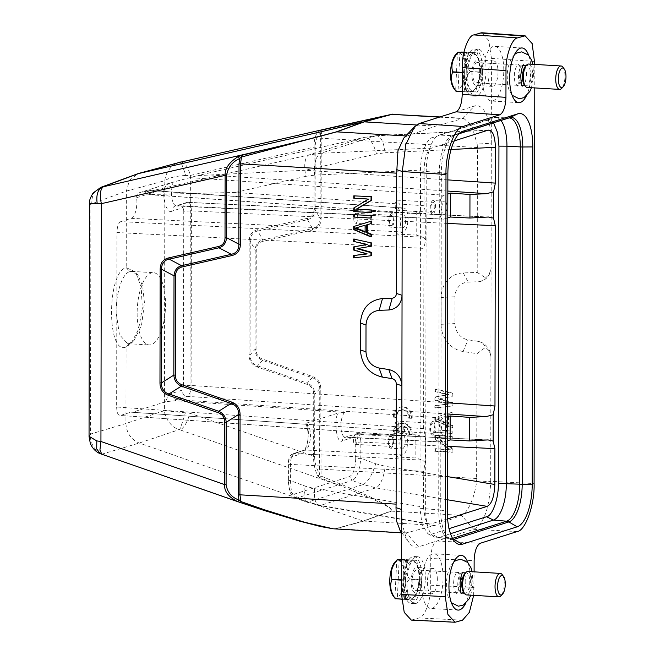 <?xml version="1.0" encoding="UTF-8"?>
<svg xmlns="http://www.w3.org/2000/svg" width="655" height="655" viewBox="0 0 655 655"><rect width="100%" height="100%" fill="white"/><g stroke="black" fill="none" stroke-linecap="round" stroke-linejoin="round"><path stroke-width="0.49" stroke-dasharray="3.27 2.46" d="M129.682 271.645L131.876 271.383L138.205 275.599L142.7 286.538L144.46 303.044L141.554 325.109L134.185 340.199L129.559 343.367L127.561 343.646L119.431 334.664L116.066 312.05C116.115 293.473 121.936 273.79 129.682 271.645L126.218 267.633C106.765 271.653 106.618 355.919 126.079 346.97L129.559 343.367M400.123 530.468L404.544 533.047L406.223 532.883L434.985 525.408L461.407 515.387L390.822 511.105L363.124 521.053L139.245 443.034C130.934 439.497 126.505 432.988 125.94 423.515L126.079 346.97L131.164 343.449L138.606 329.146L142.323 308.251L141.202 287.103L135.601 271.972L126.218 267.633L126.349 191.08L129.453 180.42L137.828 173.714M137.141 313.311A36.197 14.058 93.4 0 0 149.184 344.931A36.197 14.058 93.4 0 0 165.535 304.297A36.197 14.058 93.4 0 0 153.499 272.677A36.197 14.058 93.4 0 0 137.141 313.311M425.275 579.953A23.482 9.121 93.4 0 0 417.53 556.709A23.482 9.121 93.4 0 0 406.992 580.338A23.482 9.121 93.4 0 0 414.738 603.582A23.482 9.121 93.4 0 0 425.275 579.953M421.673 579.74A23.482 9.121 93.4 0 0 413.935 556.496A23.482 9.121 93.4 0 0 403.39 580.125A23.482 9.121 93.4 0 0 411.135 603.37A23.482 9.121 93.4 0 0 421.673 579.74M419.544 579.781A17.996 6.992 93.4 0 0 416.449 563.816A17.996 6.992 93.4 0 0 405.527 580.084A17.996 6.992 93.4 0 0 414.5 596.402A17.996 6.992 93.4 0 0 419.544 579.781M403.988 580.027A19.175 7.451 -86.6 0 1 415.622 562.702A19.175 7.451 -86.6 0 1 418.922 579.708A19.175 7.451 -86.6 0 1 413.551 597.409A19.175 7.451 -86.6 0 1 403.988 580.027M414.852 599.309L406.198 599.497A22.499 8.736 -86.6 0 1 406.1 599.333L402.686 580.215A22.499 8.736 -86.6 0 1 402.702 579.896L407.942 560.59A22.499 8.736 -86.6 0 1 408.057 560.426L416.711 560.238A22.499 8.736 -86.6 0 1 416.809 560.402L420.223 579.519A22.499 8.736 -86.6 0 1 420.215 579.683A22.499 8.736 -86.6 0 1 420.207 579.839L414.967 599.145A22.499 8.736 -86.6 0 1 414.852 599.309L395.399 598.85M406.198 599.497L401.687 599.227M404.053 598.67A22.499 8.736 93.4 0 0 404.168 598.506L414.967 599.145M420.207 579.839L409.408 579.2C404.151 585.382 402.399 591.817 404.168 598.506M409.408 579.2A22.499 8.736 93.4 0 0 409.416 579.036A22.499 8.736 93.4 0 0 409.424 578.881L420.223 579.519M416.809 560.402L406.01 559.755C403.611 565.871 404.749 572.249 409.424 578.881M406.01 559.755A22.499 8.736 93.4 0 0 405.912 559.599L416.711 560.238M401.597 559.591L406.403 559.878L401.597 559.788M401.597 560.041L408.057 560.426M401.597 559.526L405.912 559.599M407.942 560.59L401.597 560.205M401.564 579.822L402.702 579.896M402.686 580.215L401.564 580.15M401.679 599.071L406.1 599.333M396.038 598.637L394.973 597.327A18.586 7.221 -86.6 0 1 393.016 595.649M395.022 561.998A18.586 7.221 -86.6 0 1 396.709 560.737L394.973 597.327M396.709 560.737L397.896 559.567M403.963 559.927L402.113 598.998M406.403 559.878L404.544 598.948M400.328 559.517L399.141 560.688L397.405 597.278L398.477 598.588M399.141 560.688A18.586 7.221 -86.6 0 1 404.291 578.856A18.586 7.221 -86.6 0 1 397.405 597.278M514.339 75.268A10.177 3.955 -86.6 0 1 518.007 65.23A10.177 3.955 -86.6 0 1 518.907 65.025A10.177 3.955 -86.6 0 1 519.489 65.172A10.177 3.955 -86.6 0 1 522.256 75.096A10.177 3.955 -86.6 0 1 518.596 85.134A10.177 3.955 -86.6 0 1 518.285 85.256A10.177 3.955 -86.6 0 1 517.696 85.338A10.177 3.955 -86.6 0 1 514.339 75.268M480.803 72.623A10.177 3.955 93.4 0 0 477.454 62.553A10.177 3.955 93.4 0 0 472.885 72.795A10.177 3.955 93.4 0 0 476.242 82.866A10.177 3.955 93.4 0 0 480.803 72.623M525.4 66.368A10.177 3.955 -86.6 0 1 527.119 65.516A10.177 3.955 -86.6 0 1 530.476 75.587A10.177 3.955 -86.6 0 1 525.908 85.83A10.177 3.955 -86.6 0 1 524.303 84.782M526.456 75.35A10.177 3.955 93.4 0 0 523.099 65.279A10.177 3.955 93.4 0 0 522.51 65.353A10.177 3.955 93.4 0 0 522.199 65.484A10.177 3.955 93.4 0 0 518.531 75.513A10.177 3.955 93.4 0 0 521.306 85.437A10.177 3.955 93.4 0 0 521.888 85.592A10.177 3.955 93.4 0 0 522.788 85.379A10.177 3.955 93.4 0 0 526.456 75.35M527.259 87.475A11.741 4.56 93.4 0 0 532.523 75.661A11.741 4.56 93.4 0 0 528.659 64.043M562.899 67.178A11.741 4.56 -86.6 0 1 564.921 77.593A11.741 4.56 -86.6 0 1 561.63 88.433M481.834 71.125A12.715 4.937 -86.6 0 1 476.087 85.404A12.715 4.937 -86.6 0 1 471.854 74.293A12.715 4.937 -86.6 0 1 477.601 60.014A12.715 4.937 -86.6 0 1 481.834 71.125M467.703 72.901A23.482 9.121 -86.6 0 1 478.248 49.272A23.482 9.121 -86.6 0 1 485.985 72.517A23.482 9.121 -86.6 0 1 475.448 96.146A23.482 9.121 -86.6 0 1 467.703 72.901M482.391 72.296A23.482 9.121 93.4 0 0 474.646 49.059A23.482 9.121 93.4 0 0 464.1 72.689A23.482 9.121 93.4 0 0 471.846 95.925A23.482 9.121 93.4 0 0 482.391 72.296M480.254 72.345A17.996 6.992 93.4 0 0 477.159 56.371A17.996 6.992 93.4 0 0 466.237 72.639A17.996 6.992 93.4 0 0 475.211 88.965A17.996 6.992 93.4 0 0 480.254 72.345M464.698 72.582A19.175 7.451 -86.6 0 1 476.332 55.257A19.175 7.451 -86.6 0 1 479.632 72.271A19.175 7.451 -86.6 0 1 474.261 89.972A19.175 7.451 -86.6 0 1 464.698 72.582M475.563 91.872L466.909 92.052A22.499 8.736 -86.6 0 1 466.81 91.896L463.396 72.77A22.499 8.736 -86.6 0 1 463.412 72.451L468.652 53.145A22.499 8.736 -86.6 0 1 468.767 52.981L477.421 52.801A22.499 8.736 -86.6 0 1 477.52 52.957L480.934 72.083A22.499 8.736 -86.6 0 1 480.926 72.246A22.499 8.736 -86.6 0 1 480.917 72.402L475.677 91.708A22.499 8.736 -86.6 0 1 475.563 91.872L456.117 91.405M466.909 92.052L462.242 91.774M464.763 91.225A22.499 8.736 93.4 0 0 464.886 91.061L475.677 91.708M480.917 72.402L470.118 71.755C464.862 77.937 463.118 84.372 464.886 91.061M470.118 71.755A22.499 8.736 93.4 0 0 470.126 71.6A22.499 8.736 93.4 0 0 470.134 71.436L480.934 72.083M477.52 52.957L466.72 52.318C464.329 58.434 465.468 64.812 470.134 71.436M466.72 52.318A22.499 8.736 93.4 0 0 466.622 52.154L477.421 52.801M463.928 52.244L467.113 52.441L463.887 52.441M463.83 52.687L468.767 52.981M463.961 52.105L466.622 52.154M468.652 53.145L463.797 52.858M462.274 72.386L463.412 72.451M463.396 72.77L462.274 72.705M462.242 91.626L466.81 91.896M456.748 91.192L455.683 89.891A18.586 7.221 -86.6 0 1 453.727 88.212M455.733 54.562A18.586 7.221 -86.6 0 1 457.419 53.301L455.683 89.891M457.419 53.301L458.606 52.13M464.673 52.49L462.823 91.561M467.113 52.441L465.255 91.504M461.046 52.072L459.859 53.252L458.115 89.833L459.188 91.143M459.859 53.252A18.586 7.221 -86.6 0 1 465.009 71.411A18.586 7.221 -86.6 0 1 458.115 89.833M528.683 55.323A27.387 10.636 -86.6 0 1 531.139 71.903A27.387 10.636 -86.6 0 1 526.243 96.138M467.973 562.76A27.387 10.636 -86.6 0 1 470.429 579.339A27.387 10.636 -86.6 0 1 465.533 603.574M473.655 595.346L474.114 571.848M534.824 64.411L534.783 87.926M411.348 620.113L419.135 617.935C424.825 617.436 431.186 599.431 430.695 585.218L430.744 558.461L474.138 560.705M517.139 531.565L473.745 529.322L436.91 541.014C433.209 543.175 431.154 548.988 430.744 558.461M473.745 529.322C484.037 523.64 489.686 507.633 490.701 481.327L476.586 482.072C474.261 498.725 467.506 512.955 461.48 515.354L473.745 529.322M320.41 132.899L320.049 218.41C320.017 224.084 317.495 227.465 312.484 228.546L312.591 229.962C318.15 228.579 320.991 224.78 321.097 218.557L321.237 138.23L477.43 147.555L477.208 272.439L463.224 272.922A26.216 23.891 -107.6 0 0 441.167 297.476L441.118 324.307A26.216 23.891 -107.6 0 0 463.085 351.489L477.069 353.643L485.543 347.338C489.064 350.138 490.857 353.536 490.923 357.532L490.701 481.327L534.095 483.57M456.068 111.841L474.482 106.004A43.042 16.719 -86.6 0 1 491.291 143.289L491.078 267.084A15.655 14.263 72.4 0 1 481.417 281.142A15.655 14.263 72.4 0 1 477.913 281.748L468.202 282.084A15.655 14.263 -107.6 0 0 455.029 296.748L454.979 323.57A15.655 14.263 -107.6 0 0 468.096 339.798L477.806 341.296A15.655 14.263 72.4 0 1 490.923 357.532L491.078 267.084C490.996 271.088 489.195 274.674 485.666 277.843L481.22 281.208L477.913 281.748M477.43 147.555L477.184 144.034L491.291 143.289L491.447 58.385L488.777 40.544L481.728 32.75M421.583 584.522A27.387 10.636 93.4 0 0 430.695 608.454A27.387 10.636 93.4 0 0 443.075 577.702A27.387 10.636 93.4 0 0 433.962 553.77A27.387 10.636 93.4 0 0 421.583 584.522M482.301 77.085A27.387 10.636 93.4 0 0 491.406 101.017A27.387 10.636 93.4 0 0 503.785 70.265A27.387 10.636 93.4 0 0 494.672 46.333A27.387 10.636 93.4 0 0 482.301 77.085M440.054 116.926L463.732 118.334L435.681 126.12L406.919 136.035L419.233 123.533M403.799 138.09L406.919 136.035M480.303 543.257L436.91 541.014L418.496 546.851A43.042 16.719 -86.6 0 1 409.203 542.758A43.042 16.719 -86.6 0 1 401.687 509.565M477.069 353.643L476.586 482.072M477.208 272.439L485.666 277.843M437.319 579.536A12.715 4.937 93.4 0 0 433.086 568.417A12.715 4.937 93.4 0 0 427.338 582.696A12.715 4.937 93.4 0 0 431.571 593.807A12.715 4.937 93.4 0 0 437.319 579.536M498.029 72.091A12.715 4.937 -86.6 0 1 492.282 86.37A12.715 4.937 -86.6 0 1 488.057 75.26A12.715 4.937 -86.6 0 1 493.796 60.98A12.715 4.937 -86.6 0 1 498.029 72.091M463.732 118.342L471.788 125.703L477.184 144.034M320.189 138.082L321.237 138.23L321.662 131.581L391.985 114.338M416.498 124.974L435.681 126.12M354.437 255.294L354.429 257.652L371.712 255.54M354.445 246.657L354.445 249.801L367.668 253.731L366.538 253.862M354.461 238.805L354.461 241.163L367.684 244.307L366.661 244.487M358.015 248.499L371.729 246.116M366.587 224.902L371.77 223.347M354.486 226.245L354.478 229.389L371.745 236.701M354.502 214.472L354.502 216.821L371.778 217.853M354.535 195.624L354.535 197.982L369.24 198.858L354.519 207.791L354.511 211.328L371.786 212.359M333.018 528.749L336.195 528.675L363.59 521.143L391.289 511.195C393.172 509.5 388.718 505.988 377.919 500.657C370.534 496.842 358.678 491.545 342.328 484.782L321.065 476.111L320.803 388.873C320.713 382.643 317.896 378.508 312.337 376.453L262.663 359.145C258.34 357.548 256.146 354.33 256.072 349.483L256.252 250.21C256.334 245.371 258.545 242.415 262.868 241.335L312.591 229.962M421.124 578.562A12.715 4.937 -86.6 0 1 415.376 592.841A12.715 4.937 -86.6 0 1 411.144 581.73A12.715 4.937 -86.6 0 1 416.891 567.451A12.715 4.937 -86.6 0 1 421.124 578.562M434.985 525.408L363.124 521.053L335.728 528.585C331.512 529.256 319.583 526.44 308.128 523.41L264.219 510.442L101.926 454.316M452.138 402.85L438.179 398.87L452.155 396.57L452.163 393.426L434.887 389.25L434.887 391.608L448.11 394.752L434.871 397.102L434.871 400.246L448.094 404.176L434.863 405.74L434.854 408.098L452.138 405.985L452.138 402.85L452.908 402.604L438.948 398.633L452.155 396.57M452.122 412.273L434.838 417.522L434.83 420.657L452.097 427.969L452.106 425.619L447.692 423.785L447.709 415.933L452.122 414.623L452.122 412.273L452.892 412.028L434.838 417.522M434.814 430.081L434.814 432.439L452.089 433.471L452.089 431.113L435.583 429.836L435.583 432.194L452.089 433.471M452.065 448.781L437.008 438.064L452.081 438.965L452.081 436.607L434.805 435.575L434.797 439.112L449.486 449.805L434.781 448.921L434.781 451.279L452.056 452.31L452.065 448.781L452.826 448.536L437.777 437.818L452.081 438.965M477.806 341.296C481.474 341.926 484.053 343.94 485.543 347.338M318.371 131.156L320.598 130.304L321.662 131.581L320.41 132.949L318.371 131.156C315.292 135.036 313.884 140.358 314.154 147.113L190.376 175.434C187.805 166.444 184.563 162.014 180.641 162.145M342.95 126.145L341.804 125.277M353.741 211.573L354.511 211.328M353.749 208.036L354.519 207.791M368.47 199.104L369.24 198.858M353.765 198.219L354.535 197.982M353.733 217.067L354.502 216.821M353.708 229.627L354.478 229.389M353.659 257.89L354.429 257.652M366.906 253.976L367.668 253.731M353.675 250.038L354.445 249.801M366.923 244.552L367.684 244.307M353.692 241.408L354.461 241.163M356.983 248.671L357.753 248.425M342.328 484.782L341.173 486.026L319.992 477.724L321.065 476.111L319.812 474.326L317.765 476.128C314.785 469.684 313.401 463.093 313.614 456.347L313.72 394.056C313.565 389.234 311.371 386.016 307.138 384.395L257.464 367.078C251.946 365.015 249.121 360.872 248.998 354.658L249.195 241.065C249.334 234.875 252.175 231.076 257.71 229.659L307.424 218.279C311.665 217.149 313.868 214.185 314.048 209.412L314.154 147.113L315.202 147.26C315.145 141.275 316.881 136.502 320.41 132.949M476.848 478.527L319.615 469.054L319.812 474.326C316.299 468.382 314.588 462.438 314.662 456.494L314.768 394.204C314.547 388.808 312.042 385.124 307.244 383.159L307.138 384.395M437.008 438.064L437.777 437.818M452.081 436.607L435.575 435.329L435.567 438.866L450.255 449.559L435.55 448.683L435.55 451.033L452.826 452.065L452.826 448.536M452.851 438.719L452.851 436.361M434.805 435.575L435.575 435.329M434.797 439.112L435.567 438.866M449.486 449.805L450.255 449.559M434.781 448.921L435.55 448.683M434.781 451.279L435.55 451.033M452.056 452.31L452.826 452.065M434.814 432.439L435.583 432.194M452.089 431.113L435.583 429.836M452.859 433.225L452.859 430.867M435.608 417.276L435.6 420.42L434.83 420.657M452.097 427.969L452.867 427.731L452.867 425.373L448.462 423.539L448.478 415.688L452.892 414.378L452.892 412.028M435.6 420.42L452.867 427.731M452.106 425.619L452.867 425.373M447.692 423.785L448.462 423.539M447.709 415.933L448.478 415.688M452.122 414.623L452.892 414.378M438.179 398.87L438.948 398.633M452.163 393.426L452.924 393.18L435.657 389.013L435.649 391.363L448.88 394.515L435.641 396.865L435.632 400L448.863 403.93L435.624 405.502L435.624 407.852L452.908 405.748L452.908 402.604M452.924 396.324L452.924 393.18M434.887 389.25L435.657 389.013M434.887 391.608L435.649 391.363M448.11 394.752L448.88 394.515M434.871 397.102L435.641 396.865M434.871 400.246L435.632 400M448.094 404.176L448.863 403.93M434.863 405.74L435.624 405.502M434.854 408.098L435.624 407.852M452.138 405.985L452.908 405.748M262.868 241.335L262.77 239.927L257.808 231.068L307.531 219.695L312.484 228.546L262.761 239.918C257.964 241.368 255.45 244.749 255.204 250.063L255.024 349.336C255.253 354.732 257.759 358.408 262.557 360.381L312.23 377.689C317.233 379.425 319.738 383.101 319.755 388.726L320.803 388.873M256.072 349.483L255.041 349.336L250.046 354.805C249.514 359.464 253.248 364.966 257.579 365.842L307.244 383.159L312.23 377.689L312.337 376.453M257.464 367.078L257.579 365.842L262.557 360.381L262.663 359.145M257.816 231.076C253.493 231.387 249.727 236.422 250.259 241.212L255.204 250.063L256.252 250.21M307.531 219.695C312.329 218.246 314.85 214.865 315.096 209.559L320.049 218.41L321.097 218.557M319.992 477.724L317.765 476.128M447.005 415.99L437.073 418.93L446.988 423.056L447.005 415.99L436.304 419.175L446.227 423.302L446.988 423.056M315.202 147.26L315.096 209.559L314.048 209.412M185.373 412.814L164.43 410.619C164.888 418.357 171.684 427.682 179.257 429.631C179.527 430.892 181.566 425.292 185.373 412.814L189.958 413.256L190.376 175.434L185.783 175.491C182.008 164.143 179.994 159.763 179.724 162.358C172.142 163.48 165.338 172.486 164.831 180.698L126.349 191.08L90.889 204.155L93.174 193.741L100.895 187.33M365.105 232.271L365.867 232.026L365.105 231.706M355.976 227.915L365.113 225.205M355.182 228.145L355.952 227.899M365.883 224.96L365.867 232.026M89.047 436.336L90.488 434.077C89.399 442.133 95.368 452.302 102.393 454.021L100.158 453.62M319.615 469.054L319.755 388.726L314.768 394.204L313.72 394.056M437.073 418.93L436.304 419.175M446.227 423.302L446.235 416.236M249.195 241.065L250.259 241.212L250.046 354.805L248.998 354.658M257.808 231.068L257.71 229.659M307.523 219.687L307.424 218.279M185.783 175.491C176.416 175.908 169.432 177.644 164.831 180.698L164.43 410.619L125.94 423.515L90.488 434.077L90.889 204.155L89.457 203.713M355.378 444.336C356.59 443.64 357.253 441.748 357.384 438.662C357.27 435.649 356.607 434.183 355.395 434.257C354.191 434.945 353.52 436.836 353.389 439.923C353.512 442.936 354.175 444.409 355.378 444.336L391.01 446.456C389.807 446.538 389.144 445.064 389.029 442.051C389.152 438.965 389.823 437.073 391.027 436.377L355.69 434.216M396.824 431.186C398.027 430.491 398.698 428.599 398.821 425.513C398.707 422.5 398.043 421.034 396.84 421.108C395.628 421.795 394.965 423.687 394.834 426.782C394.949 429.795 395.612 431.26 396.824 431.186L432.161 433.348M432.472 423.236C431.285 423.973 430.613 425.865 430.466 428.902C430.605 431.858 431.268 433.332 432.456 433.315C433.643 432.578 434.314 430.687 434.462 427.641C434.322 424.686 433.659 423.22 432.472 423.236L396.84 421.108M397.225 200.143C396.013 200.831 395.35 202.722 395.219 205.809C395.333 208.822 395.997 210.296 397.208 210.222C398.412 209.526 399.083 207.635 399.206 204.548C399.091 201.535 398.428 200.07 397.225 200.143L432.857 202.272C434.068 202.19 434.724 203.664 434.846 206.677C434.715 209.764 434.052 211.655 432.84 212.351L397.208 210.222M355.78 213.284C354.576 213.98 353.905 215.872 353.782 218.958C353.897 221.971 354.56 223.445 355.763 223.363C356.975 222.675 357.638 220.784 357.769 217.697C357.655 214.684 356.991 213.211 355.78 213.284L391.715 215.38M391.395 225.492C392.591 224.755 393.254 222.864 393.401 219.818C393.262 216.87 392.607 215.397 391.42 215.413C390.224 216.15 389.561 218.041 389.414 221.087C389.553 224.043 390.208 225.508 391.395 225.492L355.763 223.363M391.027 436.377C392.239 436.304 392.902 437.777 393.016 440.79C392.894 443.877 392.222 445.768 391.01 446.456M432.84 212.351C431.629 212.425 430.974 210.951 430.851 207.938C430.982 204.851 431.645 202.96 432.857 202.272M391.01 448.2C392.64 447.275 393.532 444.729 393.704 440.569C393.549 436.517 392.656 434.535 391.035 434.633C389.406 435.567 388.505 438.113 388.333 442.272C388.497 446.325 389.381 448.307 391.01 448.2L402.129 448.945M432.447 435.059C434.077 434.126 434.977 431.579 435.149 427.42C434.994 423.367 434.101 421.386 432.472 421.492C430.851 422.418 429.95 424.964 429.778 429.123C429.934 433.176 430.826 435.157 432.447 435.059L443.967 435.747C445.596 434.822 446.497 432.275 446.669 428.108C446.514 424.047 445.621 422.066 443.992 422.18C442.362 423.097 441.462 425.644 441.298 429.811C441.445 433.88 442.338 435.853 443.967 435.747M444.393 422.123L432.472 421.492M432.857 200.52C431.236 201.453 430.335 204 430.163 208.159C430.319 212.212 431.211 214.193 432.84 214.095C434.462 213.162 435.362 210.615 435.534 206.456C435.378 202.403 434.486 200.422 432.857 200.52L444.377 201.208C442.747 202.133 441.847 204.679 441.683 208.847C441.83 212.916 442.723 214.889 444.352 214.783C445.981 213.857 446.882 211.311 447.054 207.144C446.898 203.075 446.006 201.101 444.377 201.208M391.42 213.669C389.79 214.603 388.89 217.149 388.718 221.308C388.882 225.361 389.774 227.342 391.395 227.236C393.025 226.311 393.925 223.764 394.097 219.605C393.933 215.544 393.041 213.571 391.42 213.669L402.94 214.357C401.31 215.282 400.41 217.828 400.238 221.996C400.393 226.057 401.286 228.038 402.915 227.924C404.544 227.007 405.445 224.46 405.609 220.293C405.461 216.224 404.569 214.25 402.94 214.357M402.915 227.924L391.395 227.236M402.53 448.888C404.16 447.971 405.06 445.425 405.224 441.257C405.068 437.188 404.184 435.215 402.555 435.321C400.917 436.246 400.025 438.793 399.853 442.96C400.008 447.029 400.901 449.002 402.53 448.888L402.129 448.937M432.439 214.144L444.352 214.783M306.294 423.155L305.648 424.006L306.884 424.35L132.449 412.257L402.94 430.99C405.813 430.793 407.385 434.281 407.656 441.454C407.361 448.806 405.781 453.293 402.899 454.922L396.381 456.993L415.819 457.968L422.5 460.129L294.308 453.506L293.17 453.678L290.738 457.165L301.75 453.678C306.966 455.078 310.945 428.354 306.294 423.155L337.98 413.1C333.305 421.263 337.194 445.49 342.426 440.774A3.914 3.57 72.4 0 1 345.996 437.106L357.016 433.61L486.166 439.931M447.447 413.968L187.248 396.357C184.055 395.726 182.278 393.68 181.902 390.224L171.52 393.516C169.227 394.343 167.279 397.077 165.674 401.712L175.253 400.745L344.53 412.404L337.98 413.1M396.422 433.061L402.94 430.99L130.836 412.183L120.471 415.475L422.541 436.787L415.86 434.404L396.422 433.061L396.381 456.993M391.428 434.584L402.555 435.321M454.275 140.891L431.76 148.038C427.191 150.241 424.62 157.544 424.055 169.932L423.99 205.752L425.742 213.35L425.701 239.673L423.916 248.384L423.605 428.657L425.357 436.255L425.308 462.569L423.531 471.289L423.466 507.109L314.605 488.63L305.189 486.1L290.427 480.631L291.508 492.535L295.176 497.906L306.229 502.017L308.038 502.017L363.181 484.52L352.153 480.492C356.664 478.445 359.546 471.043 360.807 458.303L355.706 458.574C355.37 468.333 353.315 474.343 349.549 476.611L294.488 494.075L297.092 497.956L352.153 480.492L349.549 476.611M295.184 497.906L297.092 497.956L308.038 502.017L320.606 505.382L375.814 487.869L363.181 484.52C368.036 481.924 372.204 474.998 375.683 463.74L360.807 458.303L360.831 442.084C360.618 436.197 359.349 433.373 357.016 433.61L487.746 439.914M447.398 440.807L442.895 442.1M344.53 412.404A13.002 5.052 93.4 0 0 340.936 426.847A13.002 5.052 93.4 0 0 345.267 437.204A13.002 5.052 93.4 0 0 345.996 437.106L443.574 442.019C437.466 444.671 437.507 419.306 443.615 418.087L447.439 416.875M447.832 191.064L210.361 174.991L197.556 175.597L173.256 182.09A14.606 5.674 93.4 0 0 171.766 197.401A14.606 5.674 93.4 0 0 176.375 205.801A14.606 5.674 93.4 0 0 177.202 205.695L187.584 202.395L486.55 217.034M447.783 217.902L443.279 219.204L175.458 205.916A5.87 5.346 72.4 0 1 177.202 205.695L443.967 219.114C437.851 221.767 437.9 196.402 444.008 195.182L447.824 193.97M416.244 211.499L416.203 235.063L422.893 237.225L120.807 221.611L131.172 218.328L403.292 232.017C406.165 230.388 407.754 225.901 408.049 218.549C407.778 211.377 406.206 207.889 403.333 208.085L150.265 190.597L143.65 192.693C142.855 193.323 144.559 193.937 148.742 194.535L422.933 213.882L416.244 211.499L396.807 210.157L404.045 208.003L150.576 190.449L139.368 192.726L173.256 182.09M131.172 218.328C134.668 216.346 136.592 210.902 136.952 201.977L136.69 197.679C136.486 194.936 137.378 193.291 139.368 192.726L171.135 182.63M136.69 197.679L164.037 189C165.543 185.84 168.073 183.67 171.643 182.483L171.143 182.63M165.674 401.712L132.449 412.257L130.836 412.183M396.807 210.157L396.766 234.089L416.203 235.063M403.292 232.017L396.766 234.089M415.86 434.404L415.819 457.968M171.52 393.516A5.87 5.346 -107.6 0 0 176.858 399.648L187.248 396.357C189.598 395.129 190.883 391.493 191.104 385.451L191.407 210.869C191.145 204.827 189.868 202.002 187.584 202.395L175.458 205.916A5.87 5.346 72.4 0 0 171.839 211.188L182.221 207.889L185.791 202.682M210.361 174.991L305.312 170.251L376.494 153.941L385.099 152.754C383.576 141.144 380.481 135.495 375.823 135.806L364.606 137.313L197.851 175.515L364.352 137.386L309.209 154.875L143.65 192.693M487.795 130.255L375.823 135.806L364.352 137.386C369.183 137.059 373.235 142.577 376.494 153.941M375.823 135.806L320.614 153.319L309.209 154.875A19.568 8.179 -102.9 0 0 306 176.301L314.547 175.139L424.055 169.932M423.99 205.752L235.35 192.447L148.742 194.535M120.807 221.611C118.449 222.856 117.163 226.491 116.95 232.525L423.916 248.384M423.605 428.657L116.647 407.001L116.95 232.525M116.647 407.001C116.836 412.896 118.105 415.72 120.471 415.475L423.335 436.959L422.541 436.787L425.357 436.255M425.308 462.569L422.5 460.129M423.466 507.109L425.251 519.087L429.655 524.246L447.586 518.916M425.742 213.35L422.933 213.882L423.719 214.054L151.796 194.862M425.701 239.673L422.893 237.225M493.526 122.845L487.263 120.233L432.316 137.665C426.495 138.246 420.051 156.463 420.543 171.004L419.953 508.272L422.049 524.598L427.969 533.85L431.629 534.169L449.06 528.634M500.944 120.495A32.873 12.764 93.4 0 0 495.892 117.45A32.873 12.764 93.4 0 0 494.107 117.695L438.891 135.225A32.873 12.764 93.4 0 0 426.217 171.782L425.627 509.05A32.873 12.764 93.4 0 0 434.437 537.166A32.873 12.764 93.4 0 0 436.443 537.755A32.873 12.764 93.4 0 0 438.457 537.518L450.501 533.702M495.892 117.45L509.115 117.916A33.184 12.887 93.4 0 0 507.314 118.17L452.368 135.601L439.161 135.126A32.873 12.764 93.4 0 0 438.891 135.225M453.628 582.704A10.177 3.955 -86.6 0 1 457.296 572.675A10.177 3.955 -86.6 0 1 458.197 572.47A10.177 3.955 -86.6 0 1 458.77 572.617A10.177 3.955 -86.6 0 1 461.546 582.541A10.177 3.955 -86.6 0 1 457.878 592.57A10.177 3.955 -86.6 0 1 457.575 592.701A10.177 3.955 -86.6 0 1 456.977 592.775A10.177 3.955 -86.6 0 1 453.628 582.704M420.092 580.06A10.177 3.955 93.4 0 0 416.736 569.989A10.177 3.955 93.4 0 0 412.175 580.232A10.177 3.955 93.4 0 0 415.524 590.302A10.177 3.955 93.4 0 0 420.092 580.06M464.69 573.805A10.177 3.955 -86.6 0 1 466.409 572.961A10.177 3.955 -86.6 0 1 469.766 583.032A10.177 3.955 -86.6 0 1 465.197 593.266A10.177 3.955 -86.6 0 1 463.593 592.226M465.746 582.786A10.177 3.955 93.4 0 0 462.389 572.716A10.177 3.955 93.4 0 0 461.8 572.798A10.177 3.955 93.4 0 0 461.488 572.92A10.177 3.955 93.4 0 0 457.82 582.958A10.177 3.955 93.4 0 0 460.596 592.881A10.177 3.955 93.4 0 0 461.177 593.029A10.177 3.955 93.4 0 0 462.078 592.824A10.177 3.955 93.4 0 0 465.746 582.786M466.548 594.92A11.741 4.56 93.4 0 0 471.813 583.106A11.741 4.56 93.4 0 0 467.94 571.479M502.188 574.623A11.741 4.56 -86.6 0 1 504.211 585.038A11.741 4.56 -86.6 0 1 500.919 595.878M411.381 418.324L408.663 418.16A6.845 6.239 -107.6 0 0 400.369 410.202A6.845 6.239 -107.6 0 0 396.218 417.423L393.499 417.26A9.784 8.916 72.4 0 1 399.485 407.41A9.784 8.916 72.4 0 1 411.381 418.324L408.663 418.16M409.432 417.923A6.845 6.239 -107.6 0 0 401.138 409.964A6.845 6.239 -107.6 0 0 396.987 417.178L396.218 417.423M396.987 417.178L393.499 417.26M394.261 417.014A9.784 8.916 72.4 0 1 400.254 407.164A9.784 8.916 72.4 0 1 412.151 418.087M403.824 426.634L403.816 432.3L401.016 432.128L401.024 426.47A6.845 6.239 -107.6 0 0 400.344 426.642A6.845 6.239 -107.6 0 0 396.193 433.856L393.467 433.692A9.784 8.916 72.4 0 1 399.452 423.842A9.784 8.916 72.4 0 1 411.356 434.764L408.63 434.601A6.845 6.239 -107.6 0 0 403.824 426.634L404.594 426.397L404.577 432.054L403.816 432.3M404.577 432.054L401.016 432.128M401.785 431.891L401.793 426.225L401.024 426.47M401.793 426.225A6.845 6.239 -107.6 0 0 401.114 426.397A6.845 6.239 -107.6 0 0 396.955 433.618L396.193 433.856M396.955 433.618L393.467 433.692M394.236 433.454A9.784 8.916 72.4 0 1 400.221 423.605A9.784 8.916 72.4 0 1 412.126 434.519L411.356 434.764M412.126 434.519L408.63 434.601M409.4 434.355A6.845 6.239 -107.6 0 0 404.594 426.397M452.81 538.852A5.87 5.346 -107.6 0 0 451.663 538.623L452.523 538.353M458.991 133.8L454.03 135.38A5.87 5.346 -107.6 0 1 452.368 135.601A33.184 12.887 93.4 0 0 439.292 172.609L438.703 509.877A33.184 12.887 93.4 0 0 449.617 538.868A33.184 12.887 93.4 0 0 451.663 538.623L438.457 537.518L431.629 534.169M419.953 508.272L438.703 509.877A5.87 0.802 -179.9 0 1 440.733 510.089L441.323 172.822A33.79 13.125 -86.6 0 1 453.825 135.462A33.79 13.125 -86.6 0 1 454.635 135.143L459.057 133.735M453.219 539.54A33.79 13.125 -86.6 0 1 449.289 538.713A33.79 13.125 -86.6 0 1 440.733 510.089L447.275 511.137M420.543 171.004L439.292 172.609A5.87 0.802 -179.9 0 1 441.323 172.822L447.864 173.87M462.004 131.589L454.03 135.38A5.87 5.346 -107.6 0 0 454.635 135.143L461.104 132.089M487.263 120.233L494.107 117.695L507.314 118.17A5.87 5.346 -107.6 0 0 508.976 117.941M456.707 622.029L412.994 619.884M462.528 620.179L419.135 617.935M474.089 587.453L430.695 585.218M491.447 58.385L534.832 61.447M462.176 118.506L474.482 106.004M418.496 546.851L406.223 532.883M439.3 117.163L462.094 118.522M405.83 135.937L407.001 136.003M406.313 532.859L335.728 528.585M463.085 351.489L468.096 339.798M441.118 324.307L454.979 323.57M455.029 296.748L441.167 297.476M463.224 272.922L468.202 282.084M390.822 511.105C393.434 508.345 380.432 502.852 372.065 498.823L341.173 486.026L180.174 429.917C184.096 427.756 187.355 422.197 189.958 413.256L314.662 456.494M103.212 454.333L102.393 454.021L139.245 443.034L179.257 429.631L180.174 429.917M288.11 480.131L288.397 479.927C287.741 480.23 288.413 480.467 290.427 480.631L290.452 464.411C290.648 458.402 291.933 454.767 294.308 453.506L305.328 450.01A13.002 5.052 93.4 0 0 310.445 435.509A13.002 5.052 93.4 0 0 306.884 424.35M402.899 454.922L305.328 450.01A3.914 3.57 -107.6 0 0 301.75 453.678M294.488 494.075C290.73 494.197 288.691 489.482 288.397 479.927L288.421 463.715C288.568 460.137 289.338 457.96 290.738 457.165M355.706 458.574L355.731 442.362C355.599 438.875 354.838 437.18 353.438 437.278L342.426 440.774M353.438 437.278L355.87 433.782L357.016 433.61M175.253 400.745A14.606 5.674 93.4 0 1 176.858 399.648L443.615 418.087M190.941 177.693L444.008 195.182M164.037 189C162.489 200.332 167.312 214.054 171.839 211.188M185.873 202.649L187.584 202.395M423.531 471.289L290.452 464.411C288.446 464.248 287.766 464.018 288.421 463.715L288.143 463.92M305.189 486.1L303.797 496.785L306.229 502.008L319.165 505.488A19.568 7.451 99.6 0 0 320.606 505.382L431.096 524.139M314.605 488.63A19.568 7.451 99.6 0 0 319.165 505.488L429.655 524.254M447.39 446.325L360.831 442.084L355.731 442.362M447.291 499.74L375.814 487.869A19.568 7.139 99.4 0 0 385.165 466.245L375.683 463.74M447.463 402.8L191.104 385.451L183.449 385.86L181.902 390.224M447.774 223.421L191.407 210.869L183.752 211.278L183.449 385.86M182.221 207.889C183.154 207.823 183.662 208.953 183.752 211.278M431.76 148.038L320.614 153.319C315.972 155.956 313.95 163.234 314.547 175.139M235.35 192.447L306 176.301M447.332 476.578L385.165 466.245M447.848 179.896L305.312 170.251M451.099 149.487L385.099 152.754M138.205 275.599L135.61 271.964M134.177 340.199L131.18 343.466M127.561 343.646L149.184 344.931M417.53 556.709L413.935 556.496M416.449 563.816L415.622 562.702M518.907 65.025L477.454 62.553M527.119 65.516L526.252 65.467M512.112 95.294L509.082 90.194L507.65 84.888L507.109 74.564L508.141 67.097L511.039 58.999L514.552 54.48M519.489 65.172L518.506 64.485C521.798 66.974 518.563 88.572 517.229 85.83L518.285 85.256M478.248 49.272L474.646 49.059M477.159 56.371L476.332 55.257M436.443 537.755L449.289 538.713L456.961 543.527M458.05 610.092L430.695 608.454M518.768 102.647L491.406 101.017M401.646 532.867L404.544 533.039M401.646 532.523L409.203 542.758M431.571 593.807L415.376 592.841M492.282 86.37L476.087 85.404M179.102 162.514L179.765 162.35M305.648 424.006C305.386 424.407 306.802 422.614 308.046 432.98C308.906 442.33 304.37 451.377 304.076 450.198L293.153 453.653C291.655 454.275 290.493 455.315 289.682 456.764C289.297 456.429 288.773 458.819 288.11 463.92L288.077 480.14L289.608 491.021C289.428 491.774 292.891 497.857 295.176 497.923M442.895 442.109L344.841 437.253L357.565 433.536M188.132 202.321L488.139 217.01M376.617 135.659L488.597 130.108M427.969 533.85L434.437 537.166M458.197 572.47L416.736 569.989M466.409 572.961L465.541 572.904M451.401 602.731L448.372 597.638L446.931 592.325L446.399 582L447.43 574.533L450.329 566.436L453.833 561.916M458.77 572.617L457.796 571.921C461.087 574.419 457.853 596.009 456.519 593.266L457.575 592.701M470.749 595.166L472.967 583.613L472.149 571.733M462.34 572.568L461.8 572.798M465.197 593.266L464.329 593.217M456.977 592.775L415.524 590.302M493.796 60.98L477.601 60.014M433.086 568.417L416.891 567.451M522.027 47.962L494.672 46.333M461.317 555.407L433.962 553.77M475.211 88.965L474.261 89.972M475.448 96.146L471.846 95.925M531.459 87.729L533.678 76.177L532.859 64.296M523.05 65.132L522.51 65.353M525.908 85.83L525.04 85.78M517.696 85.338L476.242 82.866M414.5 596.402L413.551 597.409M414.738 603.582L411.135 603.37M131.876 271.383L153.499 272.677M401.138 409.964L400.369 410.202M400.254 407.164L399.485 407.41M401.114 426.397L400.344 426.642M400.221 423.605L399.452 423.842"/><path stroke-width="0.98" d="M401.687 599.227L396.038 598.637M401.597 559.788L397.896 559.567M401.597 560.205L397.143 559.943A22.499 8.736 93.4 0 1 397.257 559.779L401.597 560.041M401.597 559.591L400.328 559.517L401.597 559.526M401.564 579.822L391.903 579.249C390.11 572.65 391.854 566.215 397.143 559.943M391.903 579.249A22.499 8.736 93.4 0 0 391.895 579.405A22.499 8.736 93.4 0 0 391.886 579.569L401.564 580.15M401.679 599.071L395.301 598.695C390.642 592.153 389.504 585.775 391.886 579.569M395.35 598.809L393.016 595.649A18.586 7.221 -86.6 0 1 389.823 579.159A18.586 7.221 -86.6 0 1 395.022 561.998L397.2 559.689M525.4 86.272L524.303 84.782A10.177 3.955 -86.6 0 1 522.551 75.759A10.177 3.955 -86.6 0 1 525.4 66.368L526.669 65.017A11.741 4.56 93.4 0 0 523.386 75.857A11.741 4.56 93.4 0 0 525.4 86.272A11.741 4.56 93.4 0 0 527.259 87.475L559.648 89.407A11.741 4.56 -86.6 0 1 555.776 77.789A11.741 4.56 -86.6 0 1 561.048 65.975A11.741 4.56 -86.6 0 1 562.899 67.178L564.274 69.045A9.784 3.799 93.4 0 0 558.338 77.88A9.784 3.799 93.4 0 0 563.218 86.755A9.784 3.799 93.4 0 0 565.961 77.724A9.784 3.799 93.4 0 0 564.274 69.045M561.048 65.975L528.659 64.043A11.741 4.56 93.4 0 0 526.669 65.017M462.242 91.774L456.748 91.192M463.887 52.441L458.606 52.13M463.797 52.858L457.853 52.506A22.499 8.736 93.4 0 1 457.968 52.343L463.83 52.687M463.928 52.244L461.046 52.072L463.961 52.105M462.274 72.386L452.613 71.804C450.82 65.205 452.572 58.77 457.853 52.506M452.613 71.804A22.499 8.736 93.4 0 0 452.605 71.968A22.499 8.736 93.4 0 0 452.597 72.132L462.274 72.705M462.242 91.626L456.011 91.25C451.36 84.708 450.222 78.338 452.597 72.132M456.06 91.364L453.727 88.212A18.586 7.221 -86.6 0 1 450.534 71.722A18.586 7.221 -86.6 0 1 455.733 54.562L457.91 52.253M517.155 526.825L462.209 544.256A38.236 14.852 -86.6 0 1 456.961 543.527A38.236 14.852 -86.6 0 1 447.275 511.137L447.864 173.87A38.236 14.852 -86.6 0 1 462.004 131.589A38.236 14.852 -86.6 0 1 462.929 131.229L517.876 113.798A38.236 14.852 -86.6 0 1 532.81 146.925L532.22 484.184A38.236 14.852 -86.6 0 1 517.155 526.825L508.878 521.929A5.87 5.346 -107.6 0 0 506.61 521.192A33.184 12.887 93.4 0 0 519.685 484.184L520.275 146.916A33.184 12.887 93.4 0 0 509.115 117.916L508.976 117.941A5.87 5.346 -107.6 0 0 509.582 117.703A33.79 13.125 -86.6 0 1 522.78 146.982A5.87 0.802 -179.9 0 1 520.275 146.916L506.945 146.171A32.873 12.764 93.4 0 0 500.944 120.495M526.243 96.138A27.387 10.636 -86.6 0 1 518.768 102.647A27.387 10.636 -86.6 0 1 509.656 78.715A27.387 10.636 -86.6 0 1 522.027 47.962A27.387 10.636 -86.6 0 1 528.683 55.323M465.533 603.574A27.387 10.636 -86.6 0 1 458.05 610.092A27.387 10.636 -86.6 0 1 448.945 586.159A27.387 10.636 -86.6 0 1 461.317 555.407A27.387 10.636 -86.6 0 1 467.973 562.76M534.824 64.411L532.171 43.607L525.122 35.812L517.556 37.875C511.866 38.383 505.504 56.379 505.996 70.601L505.947 97.349C505.537 106.822 503.482 112.644 499.781 114.805L462.946 126.489C454.595 127.234 445.269 153.63 445.99 174.484L445.253 596.607L447.946 614.546L455.061 622.25L462.528 620.179L469.365 612.343L473.655 595.346M474.114 571.848L474.138 560.705C474.539 551.232 476.594 545.41 480.303 543.257L517.139 531.565C525.49 530.82 534.816 504.432 534.095 483.57L534.783 87.926M462.946 126.489L419.233 123.533L456.068 111.841C459.769 109.68 461.824 103.867 462.233 94.394L505.947 97.349M419.233 123.533L414.451 126.816L405.797 144.534L402.276 171.528L402.055 295.323C401.302 304.035 396.914 308.923 388.89 309.987L379.18 310.323C371.139 311.403 366.751 316.291 366.006 324.986L365.965 351.809C366.685 360.61 371.058 366.022 379.073 368.044L388.783 369.535C396.758 371.541 401.13 376.903 401.9 385.623L401.531 594.462L404.233 612.4L411.348 620.113L455.061 622.25M525.122 35.812L481.728 32.75L473.843 34.911C468.153 35.419 461.791 53.415 462.283 67.637L462.233 94.394M137.828 173.714L364.286 121.855L336.891 131.819L241.49 157.012L240.508 163.84L396.693 173.166L397.945 150.756L403.799 138.09M396.693 173.166L396.48 293.432C396.209 296.224 394.777 297.812 392.206 298.197L382.495 298.533C368.978 300.26 361.625 308.44 360.43 323.095L360.389 349.917C361.527 364.704 368.847 373.768 382.356 377.108L392.067 378.598C394.637 379.286 396.062 381.046 396.324 383.871L396.119 504.137L239.927 494.812L240.893 501.55L264.006 509.631L304.935 522.354L333.018 528.749L320.786 526.595L299.81 521.183L264.112 510.458L237.544 501.574L238.936 499.986L238.428 494.803L239.927 494.812L240.066 414.492C239.976 408.286 237.151 404.143 231.6 402.064L231.043 403.447L181.37 386.131C176.735 384.117 174.23 380.44 173.845 375.094L174.017 275.812C174.418 270.458 176.94 267.084 181.582 265.676L231.305 254.304C236.471 253.174 238.993 249.792 238.87 244.159L239.01 163.84L239.534 158.608L241.49 157.012L241.646 155.35L307.965 139.343L336.424 131.851L405.83 135.937M401.687 509.565L396.005 507.641L396.119 504.137M440.054 116.926L391.985 114.338L439.3 117.163M320.598 130.304L391.985 114.338L364.286 121.855L416.498 124.974M231.6 402.064L181.926 384.755C177.669 383.085 175.466 379.867 175.344 375.094L173.845 375.094L161.474 382.905L159.976 382.905L160.172 269.303C160.278 263.089 163.12 259.282 168.687 257.898L169.236 259.167L181.582 265.676L182.131 266.945L231.854 255.573C237.446 254.115 240.287 250.308 240.369 244.168L238.862 244.159L226.524 237.659C226.122 243.013 223.601 246.395 218.958 247.795L231.305 254.304L231.854 255.573M175.344 375.094L175.515 275.82C175.696 271.023 177.898 268.067 182.131 266.945M366.538 253.862L353.667 255.54L366.906 253.976L353.675 250.038L353.684 246.902L366.661 244.487M371.737 242.98L353.692 239.05L371.737 242.98L371.729 246.116L356.983 248.671L370.951 252.642L371.712 252.404L358.015 248.499M353.667 255.54L353.659 257.89L370.943 255.786L371.712 255.54L371.712 252.404M371 221.243L371 223.592L371.77 223.347L371.77 220.997L353.716 226.491L371.77 220.997M371 223.592L366.587 224.902L366.571 232.754L370.984 234.588L370.976 236.938L371.745 236.701L371.745 234.343L367.34 232.509L367.357 224.673M371.778 215.503L353.733 214.709L371.778 215.503L371.778 217.853L371.008 218.099L353.733 217.067L353.733 214.709M371.811 196.656L353.765 195.87L371.811 196.656L371.811 200.193L356.721 209.101L371.794 210.001L356.721 209.101M353.765 195.87L353.765 198.219L368.47 199.104L353.749 208.036L353.741 211.573L371.017 212.605L371.786 212.359L371.794 210.001M396.005 507.641L396.594 521.175L400.123 530.468M264.628 150.994L264.849 149.692L100.903 187.322L137.714 173.755M371.049 196.901L371.041 200.43L371.811 200.193M371.041 200.43L355.952 209.346M371.017 212.605L371.025 210.247M371.008 218.099L371.017 215.741M366.571 232.754L367.34 232.509M370.984 234.588L371.745 234.343M370.976 236.938L353.708 229.627L353.716 226.491M353.684 246.902L366.923 244.552L353.692 241.408L353.692 239.05M370.967 243.226L370.959 246.362M370.943 255.786L370.951 252.642M175.515 275.82L174.017 275.812L161.67 269.311C161.007 264.579 164.765 259.527 169.236 259.183L218.958 247.795L218.41 246.526C222.733 245.445 224.935 242.489 225.025 237.65L226.524 237.659L226.63 175.36C227.915 167.5 232.214 161.916 239.534 158.608L238.142 156.602L241.646 155.35M181.926 384.755L181.37 386.131L168.998 393.95C164.544 393.115 160.786 387.621 161.482 382.905M240.066 414.492L238.576 414.484C238.715 408.81 236.209 405.126 231.043 403.439L218.672 411.258C223.314 413.272 225.819 416.957 226.204 422.295L238.576 414.484L238.428 494.803M264.112 510.458L241.007 502.762L240.893 501.55L238.936 499.986C231.633 497.448 227.351 492.314 226.09 484.594L224.591 484.585L100.936 441.495L96.809 440.913L89.047 436.336M264.006 509.631L264.219 510.442M90.889 204.155C87.901 203.508 90.013 203.32 97.218 203.59L101.353 203.672L225.132 175.36C224.714 168.646 229.053 162.399 238.142 156.602M365.105 232.271L355.182 228.145L365.113 225.205L365.105 232.271M241.007 502.762L237.544 501.574C228.464 496.965 224.141 491.307 224.591 484.585L224.706 422.295C224.632 417.448 222.438 414.23 218.115 412.634L218.672 411.258L168.998 393.95L168.441 395.325C162.89 393.278 160.066 389.135 159.976 382.905M179.879 162.325L339.675 125.768M97.218 203.59C95.99 194.813 97.865 189.197 102.86 186.749L139.72 173.157L179.724 162.358L341.804 125.277M365.105 231.706L355.976 227.915M160.172 269.303L161.679 269.311L161.474 382.905M224.706 422.295L226.196 422.295M100.141 453.612L96.703 448.921L96.809 440.913M447.586 518.916L487.14 506.364C491.7 504.162 494.271 496.858 494.836 484.471L494.902 448.65L493.15 441.052L488.024 439.923L469.537 440.921L450.1 439.947L447.398 440.807M450.1 439.947L450.141 416.015L469.578 417.358L486.207 416.588L447.447 413.968M447.439 416.875L450.141 416.015M493.15 441.052L493.199 414.73L494.975 406.01L495.295 225.746L493.542 218.148L488.409 217.018L469.922 218.025L450.484 217.042L447.783 217.902M450.484 217.042L450.525 193.11L469.962 194.461L486.591 193.684L447.832 191.064M447.824 193.97L450.525 193.11M469.537 440.921L469.578 417.358M469.922 218.025L469.962 194.461M493.199 414.73L486.207 416.588M493.542 218.148L493.583 191.833L486.591 193.684M493.583 191.833L495.368 183.113L495.426 147.293C494.902 135.257 492.355 129.575 487.795 130.255L454.275 140.891M488.597 130.116L487.795 130.255M449.06 528.634L486.575 516.73C492.396 516.156 498.84 497.939 498.349 483.398L498.938 146.13L497.612 132.744L493.526 122.845M450.501 533.702L493.411 520.086A32.873 12.764 93.4 0 0 506.356 483.431L506.945 146.171L498.938 146.13M464.69 593.708L463.593 592.226A10.177 3.955 -86.6 0 1 461.841 583.196A10.177 3.955 -86.6 0 1 464.69 573.805L465.959 572.462A11.741 4.56 93.4 0 0 462.676 583.294A11.741 4.56 93.4 0 0 464.69 593.708A11.741 4.56 93.4 0 0 466.548 594.92L498.938 596.852A11.741 4.56 -86.6 0 1 495.065 585.226A11.741 4.56 -86.6 0 1 500.338 573.412A11.741 4.56 -86.6 0 1 502.188 574.623L503.564 576.482A9.784 3.799 93.4 0 0 497.628 585.324A9.784 3.799 93.4 0 0 502.508 594.191A9.784 3.799 93.4 0 0 505.251 585.161A9.784 3.799 93.4 0 0 503.564 576.482M500.338 573.412L467.94 571.479A11.741 4.56 93.4 0 0 465.959 572.462M502.508 594.191L500.919 595.878A11.741 4.56 -86.6 0 1 498.938 596.852M563.218 86.755L561.63 88.433A11.741 4.56 -86.6 0 1 559.648 89.407M532.81 146.925L522.78 146.982L522.191 484.242A33.79 13.125 -86.6 0 1 508.878 521.929L453.931 539.36A5.87 5.346 -107.6 0 0 452.81 538.852M462.209 544.256L453.931 539.36A33.79 13.125 -86.6 0 1 453.219 539.54M452.523 538.353L506.61 521.192L493.411 520.086L486.575 516.73M532.22 484.184L522.191 484.242A5.87 0.802 -179.9 0 1 519.685 484.184L498.349 483.398M459.057 133.735L509.582 117.703L517.876 113.798M499.781 114.805L456.068 111.841M396.594 169.596L402.276 171.528L445.99 174.484M396.48 293.432L402.055 295.323L401.9 385.623M445.253 596.607L401.531 594.462M479.984 32.971L523.37 36.025M517.556 37.875L473.843 34.911M505.996 70.601L462.283 67.637M401.9 385.77L396.324 383.871M392.067 378.598L388.783 369.535M240.369 244.168L240.508 163.84L239.01 163.84M388.89 309.987L392.206 298.197M379.18 310.323L382.495 298.533M366.006 324.986L360.43 323.095M365.965 351.809L360.389 349.917M379.073 368.044L382.356 377.108M391.518 114.379L363.82 121.895L336.424 131.851M103.686 186.56C100.264 188.755 99.486 194.461 101.353 203.672L100.936 441.495L99.92 450.059L101.853 454.292M226.204 422.295L226.09 484.594M226.63 175.36L225.132 175.36L225.025 237.65M218.115 412.634L168.441 395.325M168.687 257.898L218.41 246.526M462.929 131.229L461.104 132.089M487.14 506.364L447.291 499.74M494.836 484.471L447.332 476.578M494.902 448.65L447.39 446.325M494.975 406.01L447.463 402.8M495.295 225.746L447.774 223.421M495.368 183.113L447.848 179.896M495.426 147.293L451.099 149.487M526.252 65.467L523.214 65.287M531.459 87.729L529.846 91.454L524.008 97.66L519.12 98.749L512.112 95.294M514.552 54.48L516.779 52.957L521.732 51.868L528.389 55.012L531.68 60.342L532.859 64.296M521.306 85.437L522.289 86.132C521.495 86.132 520.995 82.497 520.791 75.243C521.519 69.34 522.444 65.852 523.566 64.788L523.05 65.132M508.976 117.941L458.991 133.8M403.57 138.336L414.435 126.8M333.551 528.806L401.646 532.867M399.927 530.198L401.646 532.523M392.771 114.101L340.223 125.637M100.158 453.653L238.305 501.853M139.114 173.313L179.102 162.514M100.158 453.645C98.487 453.047 93.485 450.665 90.333 443.492L89.047 436.525L89.457 203.713C88.998 201.29 90.234 197.704 93.166 192.938L100.895 187.33M465.541 572.904L462.504 572.724M470.749 595.166L469.136 598.899L463.298 605.097L458.41 606.194L451.401 602.731M453.833 561.916L456.068 560.393L461.022 559.304L467.678 562.448L470.961 567.779L472.149 571.733M460.596 592.881L461.578 593.569C460.784 593.569 460.285 589.942 460.08 582.68C460.809 576.777 461.734 573.297 462.848 572.224L462.34 572.568M464.329 593.217L461.292 593.037M525.04 85.78L522.002 85.592"/></g></svg>
